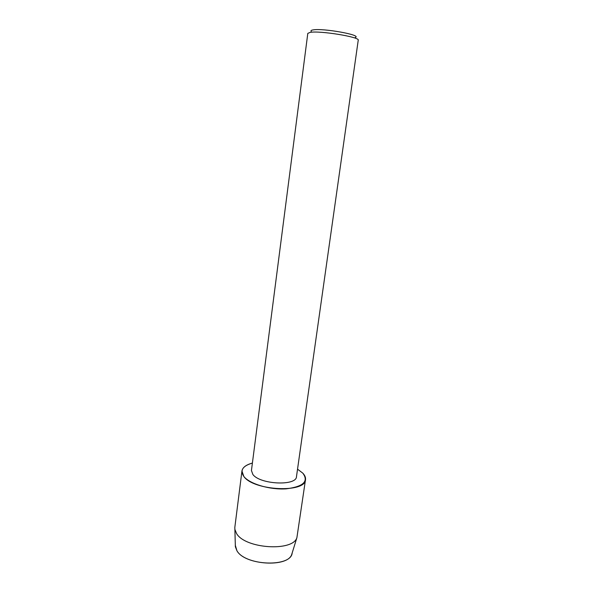 <?xml version="1.0" encoding="UTF-8"?>
<svg xmlns="http://www.w3.org/2000/svg" width="593" height="593" viewBox="0 0 593 593"><rect width="100%" height="100%" fill="white"/><g stroke="black" fill="none" stroke-linecap="round" stroke-linejoin="round"><path stroke-width="0.89" d="M235.362 546.724L236.941 550.771C244.761 565.099 287.968 567.768 291.749 554.351L292.171 552.987C291.081 567.508 245.228 565.892 236.941 550.771L235.317 545.301L235.362 546.724L234.828 527.37L241.944 471.02C242.581 467.44 246.073 464.786 252.403 463.066C242.641 465.92 239.78 470.375 243.819 476.438L241.944 471.02M296.485 476.602C296.567 486.216 259.964 484.533 252.855 474.444L251.439 470.508L307.797 33.401L310.08 32.385C319.775 30.443 360.322 37.092 358.231 40.22L296.485 476.602M302.801 473.147C308.946 481.412 303.401 486.638 286.167 488.84C269.889 489.974 249.52 483.895 243.819 476.438C253.507 490.834 305.729 493.272 305.506 479.618C305.78 477.484 304.876 475.327 302.801 473.147L297.538 469.167L302.801 473.147M355.259 37.478C362.575 35.128 322.911 27.945 313.045 29.917C311.177 30.228 310.576 30.725 311.243 31.414M305.506 479.618L296.9 537.651C292.964 551.838 245.168 548.755 236.563 533.537L234.835 529.26M291.749 554.351L296.9 537.651"/></g></svg>

